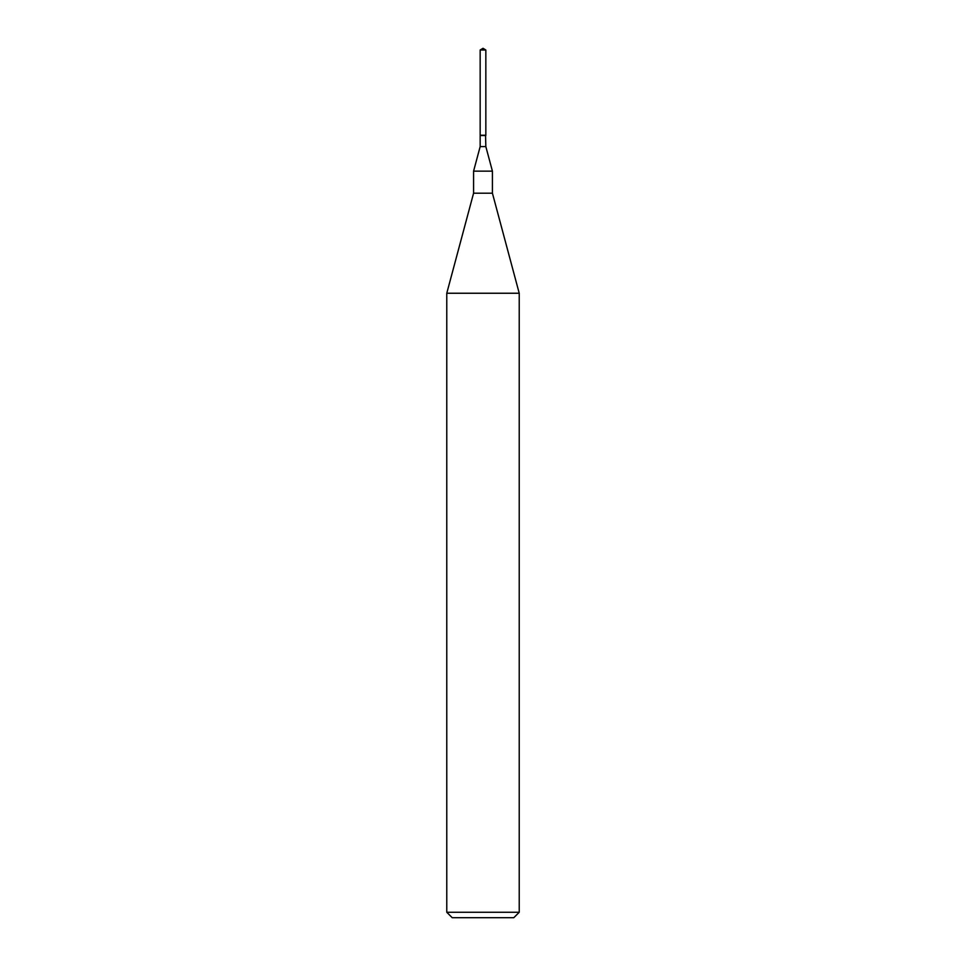 <?xml version="1.0" encoding="UTF-8"?>
<svg xmlns="http://www.w3.org/2000/svg" width="966" height="966" viewBox="0 0 966 966"><rect width="100%" height="100%" fill="white"/><g stroke="black" fill="none" stroke-linecap="round" stroke-linejoin="round"><path stroke-width="0.72" stroke-dasharray="4.83 3.62" d="M480.162 50.003L485.838 50.003M480.162 135.24L485.838 135.24M485.548 135.24L480.452 135.24L485.548 135.24M480.162 135.53L485.838 135.53M480.162 146.603L485.838 146.603M473.582 171.151L492.418 171.151M473.582 193.2L492.418 193.2M446.775 293.241L519.225 293.241M446.775 912.266L519.225 912.266M452.209 917.7L513.791 917.7"/><path stroke-width="1.45" d="M485.838 50.003L480.162 50.003L480.162 135.24L485.838 135.24L485.838 50.003L483 48.3L480.162 50.003M513.791 917.7L452.209 917.7L446.775 912.266L519.225 912.266L513.791 917.7M485.548 135.24L485.838 146.603L492.418 171.151L492.418 193.2L519.225 293.241L446.775 293.241L446.775 912.266M519.225 293.241L519.225 912.266M492.418 193.2L473.582 193.2L446.775 293.241M492.418 171.151L473.582 171.151L473.582 193.2M485.838 146.603L480.162 146.603L473.582 171.151M485.838 135.53L480.162 135.53L480.162 146.603"/></g></svg>
